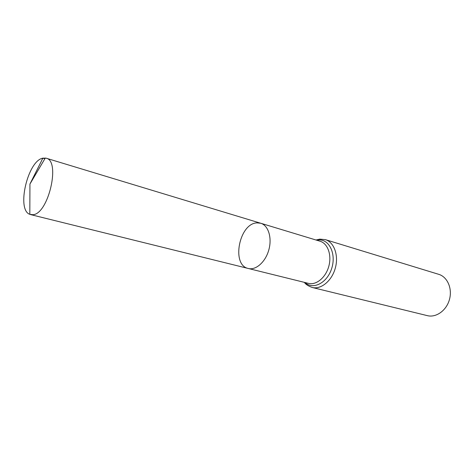 <?xml version="1.0" encoding="UTF-8"?>
<svg xmlns="http://www.w3.org/2000/svg" width="474" height="474" viewBox="0 0 474 474"><rect width="100%" height="100%" fill="white"/><g stroke="black" fill="none" stroke-linecap="round" stroke-linejoin="round"><path stroke-width="0.71" d="M256.973 222.875C239.139 223.367 231.069 265.215 248.305 268.485C255.919 270.5 265.57 261.915 268.847 249.81C272.224 237.729 268.32 225.411 260.753 223.254L256.973 222.875M325.377 239.637C334.105 242.167 338.88 255.35 335.314 268.094C331.859 280.875 321.011 289.762 312.212 287.469L427.358 315.648C436.133 317.906 446.496 310.506 449.459 299.503C452.54 288.536 447.426 276.875 438.728 274.327L325.377 239.637L319.749 239.127L315.992 240.004M260.753 223.254L320.104 241.248C327.777 243.452 331.948 255.071 328.802 266.305C325.756 277.568 316.229 285.419 308.509 283.387L248.305 268.485C255.919 270.5 265.57 261.915 268.847 249.81C272.224 237.729 268.32 225.411 260.753 223.254L46.15 158.192L42.867 158.15C27.741 160.65 16.205 209.935 29.821 214.331L32.913 214.704C48.378 214.218 60.832 160.662 46.15 158.192M44.876 158.754C42.34 157.155 41.931 160.425 40.859 162.179L29.933 184.072L29.821 214.331M305.055 282.528C312.97 290.195 327.143 283.079 331.676 268.509C336.445 254.017 329.294 239.05 318.617 239.957L316.697 240.217M312.212 287.469C308.272 286.047 305.647 284.341 304.344 282.35M248.305 268.485L30.626 214.603M29.933 184.072L45.314 158.008"/></g></svg>
